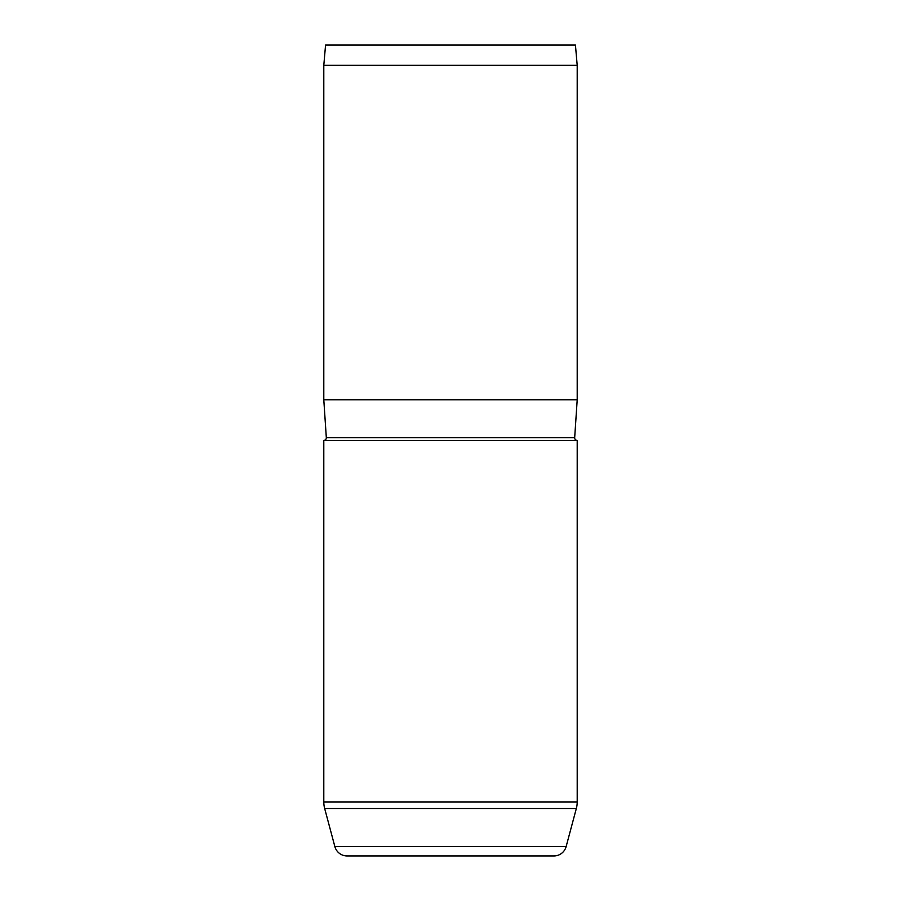 <?xml version="1.0" encoding="UTF-8"?>
<svg xmlns="http://www.w3.org/2000/svg" width="901" height="901" viewBox="0 0 901 901"><rect width="100%" height="100%" fill="white"/><g stroke="black" fill="none" stroke-linecap="round" stroke-linejoin="round"><path stroke-width="1.35" d="M323.797 440.364A2.534 2.534 0 0 0 326.32 437.661L574.68 437.661A2.534 2.534 0 0 0 577.203 440.364L577.203 801.935A25.341 25.341 0 0 1 576.336 808.49L324.664 808.49A25.341 25.341 0 0 1 323.797 801.935L323.797 440.364L577.203 440.364M324.664 808.49L334.857 846.557A12.67 12.67 0 0 0 347.099 855.95L553.901 855.95A12.67 12.67 0 0 0 566.143 846.557L576.336 808.49M325.565 45.05L575.435 45.05L577.203 65.323L323.797 65.323L325.565 45.05M574.68 437.661L577.203 399.819L577.203 65.323M326.32 437.661L323.797 399.819L577.203 399.819M323.797 399.819L323.797 65.323M334.857 846.557L566.143 846.557M323.797 801.935L577.203 801.935"/></g></svg>
